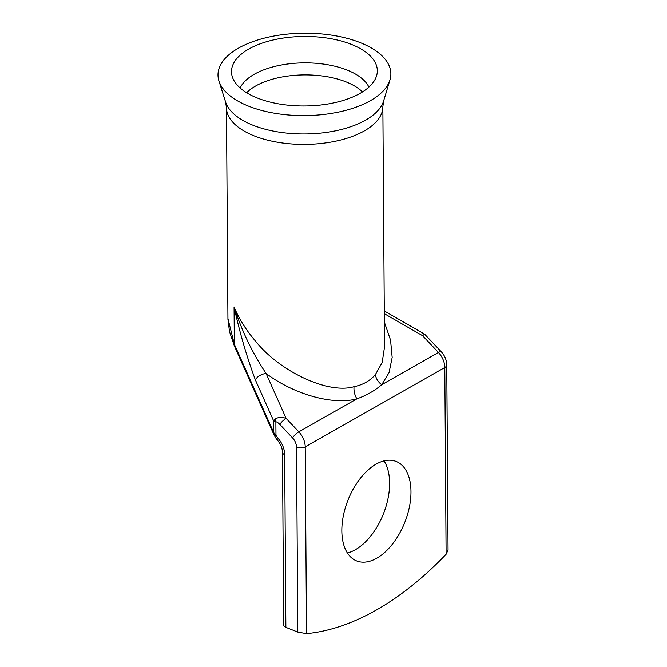 <?xml version="1.0" encoding="UTF-8"?>
<svg xmlns="http://www.w3.org/2000/svg" width="667" height="667" viewBox="0 0 667 667"><rect width="100%" height="100%" fill="white"/><g stroke="black" fill="none" stroke-linecap="round" stroke-linejoin="round"><path stroke-width="1" d="M360.263 42.655A86.435 41.204 -0.4 0 0 262.323 38.653A86.435 41.204 -0.4 0 0 218.951 80.99A86.435 41.204 -0.4 0 0 248.591 106.161A86.435 41.204 -0.4 0 0 335.117 112.756A86.435 41.204 -0.4 0 0 389.987 79.798A86.435 41.204 -0.4 0 0 360.263 42.655M351.509 44.431A72.92 34.759 -0.4 0 0 268.884 41.054A72.92 34.759 -0.4 0 0 232.299 76.772A72.92 34.759 -0.4 0 0 257.304 98.007A72.92 34.759 -0.4 0 0 330.298 103.577A72.92 34.759 -0.4 0 0 376.58 75.771A72.92 34.759 -0.4 0 0 351.509 44.431M384.05 460.897A53.51 30.507 -68.3 0 1 389.603 483.033A53.51 30.507 -68.3 0 1 347.39 552.985M410.972 491.537A53.51 30.507 111.7 0 0 396.19 461.481A53.51 30.507 111.7 0 0 360.28 478.389A53.51 30.507 111.7 0 0 341.837 530.849A53.51 30.507 111.7 0 0 356.612 560.905A53.51 30.507 111.7 0 0 392.529 543.997A53.51 30.507 111.7 0 0 410.972 491.537M382.858 106.578A78.206 37.277 -0.4 0 1 337.677 140.745A78.206 37.277 -0.4 0 1 254.135 135.86A78.206 37.277 -0.4 0 1 226.455 107.67L227.931 318.568L234.317 344.214L234.059 306.953C238.986 318.793 246.156 330.198 255.569 341.187C280.057 371.919 328.589 394.347 354.027 386.677C362.94 384.876 370.077 380.815 375.446 374.495L382.158 362.573L384.534 346.898L382.858 106.578L383.65 100.867L389.987 79.798M227.947 319.46L229.498 331.582L234.367 345.981A8.229 4.119 -24 0 1 234.317 344.214L273.712 432.591L273.637 420.894L255.444 380.09C246.948 357.379 239.82 333 234.059 306.953C241.737 330.774 252.418 352.951 266.108 373.495A8.229 4.119 156 0 0 255.444 380.09M446.106 554.269L444.806 367.5A8.229 3.927 -0.4 0 0 446.757 364.941L448.049 550.033L446.106 554.269A329.273 187.719 -68.3 0 1 306.52 633.65L297.807 632.099L296.515 447.274A10.288 6.887 -119.6 0 0 292.53 437.877L279.815 424.42C278.072 422.653 276.763 421.794 275.88 421.844A6.17 4.502 -103 0 1 275.279 419.034L273.637 420.894L275.88 421.844L275.971 435.359L273.712 432.591L274.404 435.759L234.367 345.981M278.256 438.569A6.17 1.301 139.2 0 0 277.572 440.337L276.522 439.078A6.17 1.042 -38.5 0 1 277.364 437.502L278.256 438.569A18.518 12.39 60.4 0 1 284.659 454.636L285.868 627.347L297.807 632.099M285.868 627.347L283.683 625.821L282.475 452.418A6.17 2.943 -0.4 0 0 284.659 454.636M384.359 322.078L390.554 340.137L392.171 357.437L389.044 372.636L381.707 384.726C374.621 390.779 366.358 395.481 356.903 398.833A12.348 7.245 76.7 0 1 354.027 386.677M296.515 447.274A6.17 2.943 -0.4 0 0 305.219 446.882L444.806 367.5A16.467 11.014 -119.6 0 0 438.436 352.468L381.707 384.726A12.348 8.779 41.4 0 1 375.446 374.495M277.572 440.337L277.572 440.337C280.74 444.264 282.374 448.291 282.475 452.418M275.279 419.034C278.064 417.142 281.674 416.925 286.126 418.392L298.841 431.849L356.903 398.833C333.058 405.386 294.147 394.522 266.108 373.495L286.126 418.392A6.17 1.576 136.6 0 0 279.815 424.42M422.561 335.668L424.621 334.167L441.321 351.826A8.229 2.101 -43.4 0 0 438.436 352.468L422.561 335.668L384.3 313.648M277.364 437.502L275.971 435.359A6.17 0.45 154.2 0 1 274.404 435.784L274.404 435.784A6.17 0.45 154.2 0 1 274.404 435.759M362.498 91.921A64.207 30.607 -0.4 0 0 346.123 81.916A64.207 30.607 -0.4 0 0 246.607 92.73M226.455 107.67L225.579 101.976A79.882 38.077 -0.4 0 0 252.976 125.238A79.882 38.077 -0.4 0 0 332.941 131.341A79.882 38.077 -0.4 0 0 383.65 100.867M368.884 87.102A65.891 31.407 -0.4 0 0 347.132 70.068A65.891 31.407 -0.4 0 0 240.153 88.002M292.53 437.877A6.17 1.576 -43.4 0 1 298.841 431.849A16.467 11.014 60.4 0 1 305.219 446.882L306.52 633.65M225.579 101.976L218.951 80.99M446.757 364.941C446.59 359.972 444.781 355.594 441.321 351.826M424.596 334.15L384.284 310.939M276.522 439.078L274.237 435.418"/></g></svg>
